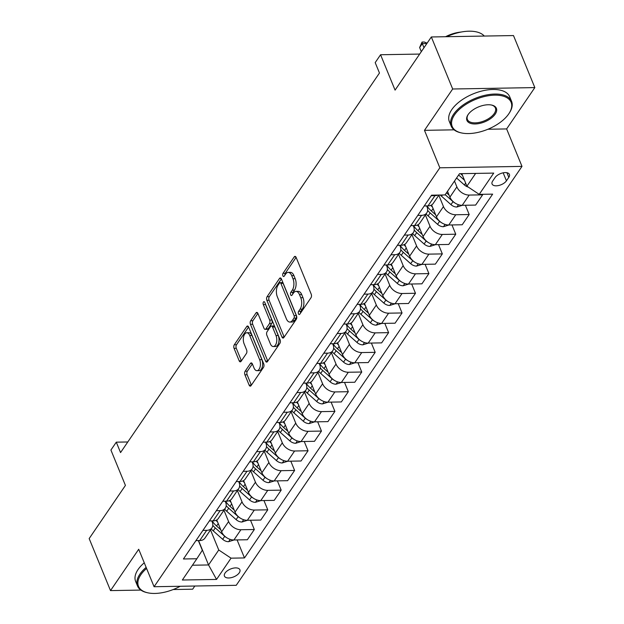 <?xml version="1.0" encoding="UTF-8"?>
<svg xmlns="http://www.w3.org/2000/svg" width="624" height="624" viewBox="0 0 624 624"><rect width="100%" height="100%" fill="white"/><g stroke="black" fill="none" stroke-linecap="round" stroke-linejoin="round"><path stroke-width="0.94" d="M298.459 313.825A1.794 0.944 -91 0 0 299.231 314.543A1.794 0.944 -91 0 0 299.785 314.176L310.994 297.749A2.558 1.349 -91 0 0 311.204 294.161L296.127 257.392A2.558 1.349 -91 0 0 295.027 256.378A2.558 1.349 -91 0 0 294.232 256.893L283.031 273.32A1.794 0.944 -91 0 0 282.883 275.831A1.794 0.944 -91 0 0 283.647 276.541A1.794 0.944 -91 0 0 284.201 276.182L285.652 274.053A8.198 4.306 -91 0 1 288.194 272.392A8.198 4.306 -91 0 1 291.712 275.644L292.968 278.71A8.198 4.306 -91 0 1 292.274 290.191L290.823 292.321A1.794 0.944 -91 0 0 290.667 294.832A1.794 0.944 -91 0 0 291.439 295.542A1.794 0.944 -91 0 0 291.993 295.175L293.444 293.054A8.198 4.306 -91 0 1 295.987 291.392A8.198 4.306 -91 0 1 299.504 294.645L300.76 297.71A8.198 4.306 -91 0 1 300.066 309.192L298.615 311.314A1.794 0.944 -91 0 0 298.459 313.825M239.273 572.809A8.354 4.235 157.7 0 0 239.897 569.767A8.354 4.235 157.7 0 0 233.134 568.199A8.354 4.235 157.7 0 0 225.061 573.058A8.354 4.235 157.7 0 0 224.437 576.1A8.354 4.235 157.7 0 0 231.2 577.668A8.354 4.235 157.7 0 0 239.273 572.809M245.138 371.233A2.558 1.349 -91 0 0 244.92 374.821L249.148 385.141A2.558 1.349 -91 0 0 250.247 386.155A2.558 1.349 -91 0 0 251.043 385.632L263.484 367.396A2.558 1.349 -91 0 0 263.702 363.808L248.625 327.031A2.558 1.349 -91 0 0 247.525 326.017A2.558 1.349 -91 0 0 246.73 326.539L234.289 344.776A2.558 1.349 -91 0 0 234.07 348.364L239.179 360.828A2.558 1.349 -91 0 0 240.279 361.842A2.558 1.349 -91 0 0 241.075 361.327L246.394 353.519A2.558 1.349 -91 0 0 246.613 349.931L244.078 343.746A6.856 3.604 -91 0 1 243.633 336.593A6.856 3.604 -91 0 1 246.784 332.764A6.856 3.604 -91 0 1 249.725 335.478L259.646 359.689A6.856 3.604 -91 0 1 260.099 366.85A6.856 3.604 -91 0 1 256.948 370.672A6.856 3.604 -91 0 1 254.007 367.957L252.353 363.925A2.558 1.349 -91 0 0 251.254 362.911A2.558 1.349 -91 0 0 250.458 363.425L245.138 371.233L247.354 371.194A2.558 1.349 -91 0 0 247.143 374.782L251.371 385.102A2.558 1.349 -91 0 0 251.386 385.133M487.921 129.254L506.633 128.926L534.83 87.586L452.673 88.998L431.332 36.964L395.078 90.121L380.57 54.74L375.196 62.611L379.462 73.016L120.557 452.572L116.29 442.166L110.916 450.037L125.424 485.417L89.17 538.574L110.51 590.6L140.884 590.086M452.673 88.998L424.476 130.338L439.834 167.801L154.073 586.724L138.707 549.26L110.51 590.6M281.947 337.061A2.558 1.349 -91 0 0 283.046 338.075A2.558 1.349 -91 0 0 283.834 337.561L296.283 319.316A2.558 1.349 -91 0 0 296.494 315.728L281.416 278.959A2.558 1.349 -91 0 0 280.316 277.937A2.558 1.349 -91 0 0 279.521 278.46L267.08 296.704A2.558 1.349 -91 0 0 266.861 300.292L281.947 337.061L284.17 337.022A2.558 1.349 -91 0 0 284.177 337.054M279.88 343.356L267.439 361.592A2.558 1.349 -91 0 1 266.643 362.115A2.558 1.349 -91 0 1 265.551 361.101L250.466 324.332A2.558 1.349 -91 0 1 250.684 320.736L256.012 312.936A2.558 1.349 -91 0 1 256.799 312.413A2.558 1.349 -91 0 1 257.899 313.427L264.014 328.341A2.558 1.349 -91 0 0 265.114 329.355A2.558 1.349 -91 0 0 265.91 328.84L269.443 323.661A2.558 1.349 -91 0 0 269.662 320.073L263.289 304.543A1.794 0.944 -91 0 1 263.172 302.671A1.794 0.944 -91 0 1 263.999 301.673A1.794 0.944 -91 0 1 264.771 302.383L280.098 339.768A2.558 1.349 -91 0 1 279.88 343.356M173.215 589.532L192.668 589.196L194.828 586.022M431.332 36.964L513.49 35.56L534.83 87.586M495.043 177.59L492.679 181.054A8.089 4.103 157.7 0 0 492.079 184.01A8.089 4.103 157.7 0 0 498.623 185.523A8.089 4.103 157.7 0 0 506.446 180.82L508.81 177.356A8.089 4.103 157.7 0 0 509.41 174.408A8.089 4.103 157.7 0 0 502.858 172.887A8.089 4.103 157.7 0 0 495.043 177.59M439.834 167.801L521.992 166.39L236.231 585.312L154.073 586.724M237.097 539.924L244.483 557.934L492.648 194.134L479.216 194.36L493.717 173.098L459.521 173.69L445.021 194.945L431.582 195.179L183.417 558.979L196.856 558.753L202.324 550.274L198.346 540.587M244.483 557.934L231.052 558.168L216.544 579.423L182.348 580.016L196.856 558.753M506.633 128.926L521.992 166.39M127.787 441.971L116.29 442.166M419.671 54.07L380.57 54.74M479.216 194.36L466.916 186.194L461.776 173.651M466.916 186.194L475.636 173.41M198.549 540.579L208.549 564.954L218.751 549.994L210.522 529.916M250.52 520.237L254.327 529.511L247.346 539.744L233.906 539.978A10.444 7.129 -145.7 0 1 221.614 531.804L216.746 519.932M254.327 529.511L240.895 529.737A10.444 7.129 -145.7 0 1 228.595 521.563L223.946 510.229M263.952 500.549L267.758 509.824L260.77 520.057L247.338 520.291A10.444 7.129 -145.7 0 1 235.045 512.117L230.178 500.245M267.758 509.824L254.319 510.05A10.444 7.129 -145.7 0 1 242.026 501.875L237.377 490.55M277.384 480.862L281.182 490.136L274.201 500.37L260.77 500.604A10.444 7.129 -145.7 0 1 248.469 492.43L243.602 480.558M281.182 490.136L267.751 490.363A10.444 7.129 -145.7 0 1 255.458 482.196L250.809 470.863M290.807 461.175L294.614 470.449L287.633 480.683L274.193 480.917A10.444 7.129 -145.7 0 1 261.901 472.742L257.033 460.871M294.614 470.449L281.182 470.675A10.444 7.129 -145.7 0 1 268.882 462.509L264.233 451.175M304.239 441.488L308.045 450.762L301.057 460.996L287.625 461.23A10.444 7.129 -145.7 0 1 275.332 453.055L270.465 441.191M308.045 450.762L294.606 450.996A10.444 7.129 -145.7 0 1 282.313 442.822L277.664 431.488M317.671 421.801L321.469 431.075L314.488 441.316L301.057 441.542A10.444 7.129 -145.7 0 1 288.756 433.368L283.889 421.504M321.469 431.075L308.038 431.309A10.444 7.129 -145.7 0 1 295.737 423.134L291.096 411.801M331.094 402.113L334.901 411.388L327.92 421.629L314.48 421.855A10.444 7.129 -145.7 0 1 302.188 413.681L297.32 401.817M334.901 411.388L321.469 411.622A10.444 7.129 -145.7 0 1 309.169 403.447L304.52 392.114M344.526 382.426L348.325 391.7L341.344 401.942L327.912 402.168A10.444 7.129 -145.7 0 1 315.619 394.001L310.744 382.13M348.325 391.7L334.893 391.934A10.444 7.129 -145.7 0 1 322.6 383.76L317.951 372.427M357.95 362.747L361.756 372.021L354.775 382.255L341.344 382.481A10.444 7.129 -145.7 0 1 329.043 374.314L324.176 362.443M361.756 372.021L348.325 372.247A10.444 7.129 -145.7 0 1 336.024 364.073L331.383 352.739M371.381 343.06L375.188 352.334L368.199 362.567L354.767 362.801A10.444 7.129 -145.7 0 1 342.475 354.627L337.607 342.755M375.188 352.334L361.748 352.56A10.444 7.129 -145.7 0 1 349.456 344.386L344.807 333.052M384.813 323.372L388.612 332.647L381.631 342.88L368.199 343.114A10.444 7.129 -145.7 0 1 355.898 334.94L351.031 323.068M388.612 332.647L375.18 332.873A10.444 7.129 -145.7 0 1 362.887 324.706L358.238 313.373M398.237 303.685L402.043 312.959L395.062 323.193L381.623 323.427A10.444 7.129 -145.7 0 1 369.33 315.253L364.463 303.381M402.043 312.959L388.612 313.186A10.444 7.129 -145.7 0 1 376.311 305.019L371.662 293.686M411.668 283.998L415.475 293.272L408.486 303.506L395.054 303.74A10.444 7.129 -145.7 0 1 382.762 295.565L377.894 283.694M415.475 293.272L402.035 293.506A10.444 7.129 -145.7 0 1 389.743 285.332L385.094 273.998M425.1 264.311L428.899 273.585L421.918 283.826L408.486 284.053A10.444 7.129 -145.7 0 1 396.185 275.878L391.318 264.014M428.899 273.585L415.467 273.819A10.444 7.129 -145.7 0 1 403.174 265.645L398.525 254.311M438.524 244.624L442.33 253.898L435.349 264.139L421.91 264.365A10.444 7.129 -145.7 0 1 409.617 256.191L404.75 244.327M442.33 253.898L428.899 254.132A10.444 7.129 -145.7 0 1 416.598 245.957L411.949 234.624M451.955 224.936L455.762 234.211L448.773 244.452L435.341 244.678A10.444 7.129 -145.7 0 1 423.049 236.512L418.181 224.64M455.762 234.211L442.322 234.445A10.444 7.129 -145.7 0 1 430.03 226.27L425.381 214.937M465.387 205.257L469.186 214.523L462.205 224.765L448.773 224.991A10.444 7.129 -145.7 0 1 436.472 216.824L431.605 204.953M469.186 214.523L455.754 214.757A10.444 7.129 -145.7 0 1 443.461 206.583L438.812 195.25M482.399 194.306L482.617 194.844L475.636 205.078L462.197 205.312A10.444 7.129 -145.7 0 1 449.904 197.137L447.509 191.295M482.617 194.844L469.186 195.07A10.444 7.129 -145.7 0 1 456.885 186.896L454.49 181.061M192.434 565.227L208.549 564.954L216.544 579.423M426.637 205.92L427.027 206.864A10.444 7.129 -145.7 0 1 426.769 212.901A10.444 7.129 -145.7 0 1 421.559 215.342L417.784 215.405M413.205 225.607L413.595 226.551A10.444 7.129 -145.7 0 1 413.338 232.588A10.444 7.129 -145.7 0 1 408.127 235.03L404.36 235.092M399.781 245.287L400.171 246.238A10.444 7.129 -145.7 0 1 399.914 252.275A10.444 7.129 -145.7 0 1 394.703 254.717L390.928 254.779M386.35 264.974L386.74 265.925A10.444 7.129 -145.7 0 1 386.482 271.963A10.444 7.129 -145.7 0 1 381.272 274.404L377.497 274.466M372.918 284.661L373.308 285.613A10.444 7.129 -145.7 0 1 373.051 291.65A10.444 7.129 -145.7 0 1 367.84 294.091L364.073 294.154M359.494 304.348L359.884 305.3A10.444 7.129 -145.7 0 1 359.627 311.337A10.444 7.129 -145.7 0 1 354.416 313.778L350.641 313.841M346.063 324.035L346.453 324.987A10.444 7.129 -145.7 0 1 346.195 331.016A10.444 7.129 -145.7 0 1 340.985 333.458L337.21 333.528M332.639 343.723L333.021 344.666A10.444 7.129 -145.7 0 1 332.771 350.704A10.444 7.129 -145.7 0 1 327.553 353.145L323.786 353.215M319.207 363.41L319.597 364.354A10.444 7.129 -145.7 0 1 319.34 370.391A10.444 7.129 -145.7 0 1 314.129 372.832L310.354 372.895M305.776 383.097L306.166 384.041A10.444 7.129 -145.7 0 1 305.908 390.078A10.444 7.129 -145.7 0 1 300.698 392.519L296.923 392.582M292.352 402.776L292.742 403.728A10.444 7.129 -145.7 0 1 292.484 409.765A10.444 7.129 -145.7 0 1 287.274 412.207L283.499 412.269M278.92 422.464L279.31 423.415A10.444 7.129 -145.7 0 1 279.053 429.452A10.444 7.129 -145.7 0 1 273.842 431.894L270.067 431.956M265.489 442.151L265.879 443.102A10.444 7.129 -145.7 0 1 265.621 449.14A10.444 7.129 -145.7 0 1 260.411 451.581L256.643 451.643M252.065 461.838L252.455 462.79A10.444 7.129 -145.7 0 1 252.197 468.827A10.444 7.129 -145.7 0 1 246.987 471.268L243.212 471.331M238.633 481.525L239.023 482.477A10.444 7.129 -145.7 0 1 238.766 488.506A10.444 7.129 -145.7 0 1 233.555 490.948L229.78 491.018M225.202 501.212L225.592 502.164A10.444 7.129 -145.7 0 1 225.334 508.193A10.444 7.129 -145.7 0 1 220.124 510.635L216.356 510.705M211.778 520.9L212.168 521.843A10.444 7.129 -145.7 0 1 211.91 527.881A10.444 7.129 -145.7 0 1 206.7 530.322L202.925 530.392M437.892 195.07A10.444 7.129 -145.7 0 1 434.99 195.655L431.215 195.725M438.945 195.055L433.212 203.455A10.444 7.129 -145.7 0 1 428.002 205.897L424.234 205.959M426.769 212.901L419.788 223.142A10.444 7.129 -145.7 0 1 414.578 225.584L410.803 225.646M413.338 232.588L406.357 242.822A10.444 7.129 -145.7 0 1 401.146 245.263L397.371 245.333M399.914 252.275L392.925 262.509A10.444 7.129 -145.7 0 1 387.715 264.95L383.947 265.021M386.482 271.963L379.501 282.196A10.444 7.129 -145.7 0 1 374.291 284.638L370.516 284.7M373.051 291.65L366.07 301.883A10.444 7.129 -145.7 0 1 360.859 304.325L357.084 304.387M359.627 311.337L352.646 321.571A10.444 7.129 -145.7 0 1 347.435 324.012L343.66 324.074M346.195 331.016L339.214 341.258A10.444 7.129 -145.7 0 1 334.004 343.699L330.229 343.762M332.771 350.704L325.783 360.945A10.444 7.129 -145.7 0 1 320.572 363.386L316.797 363.449M319.34 370.391L312.359 380.632A10.444 7.129 -145.7 0 1 307.148 383.074L303.373 383.136M305.908 390.078L298.927 400.312A10.444 7.129 -145.7 0 1 293.717 402.753L289.942 402.823M292.484 409.765L285.496 419.999A10.444 7.129 -145.7 0 1 280.285 422.44L276.518 422.51M279.053 429.452L272.072 439.686A10.444 7.129 -145.7 0 1 266.861 442.127L263.086 442.198M265.621 449.14L258.64 459.373A10.444 7.129 -145.7 0 1 253.43 461.815L249.655 461.877M252.197 468.827L245.209 479.06A10.444 7.129 -145.7 0 1 239.998 481.502L236.231 481.564M238.766 488.506L231.785 498.748A10.444 7.129 -145.7 0 1 226.574 501.189L222.799 501.251M225.334 508.193L218.353 518.435A10.444 7.129 -145.7 0 1 213.143 520.876L209.368 520.939M211.91 527.881L204.929 538.122A10.444 7.129 -145.7 0 1 199.711 540.563L195.944 540.626M218.751 549.994L231.052 558.168M424.476 130.338L454.069 129.831M300.511 313.115A1.794 0.944 -91 0 1 300.838 311.275L302.281 309.153A8.198 4.306 -91 0 0 302.975 297.671L300.76 297.71M295.987 291.392L298.21 291.353A8.198 4.306 -91 0 1 301.72 294.606L302.975 297.671M288.194 272.392L290.417 272.353A8.198 4.306 -91 0 1 293.927 275.605L295.183 278.671A8.198 4.306 -91 0 1 294.489 290.152L293.046 292.282A1.794 0.944 -91 0 0 292.718 294.122M296.111 257.361L285.254 273.281A1.794 0.944 -91 0 0 284.926 275.122M281.401 278.92L269.303 296.665A2.558 1.349 -91 0 0 269.084 300.253L284.17 337.022M293.951 318.154A1.794 0.944 -91 0 0 294.099 315.643L280.862 283.366A1.794 0.944 -91 0 0 280.09 282.656A1.794 0.944 -91 0 0 279.536 283.023L278.008 285.262A8.198 4.306 -91 0 0 277.313 296.743L286.361 318.809A8.198 4.306 -91 0 0 289.879 322.062A8.198 4.306 -91 0 0 292.422 320.401L293.951 318.154L296.166 318.115A1.794 0.944 -91 0 0 296.322 315.604L294.099 315.643M280.09 282.656L282.313 282.617A1.794 0.944 -91 0 1 283.085 283.327L296.322 315.604M289.879 322.062L292.102 322.023A8.198 4.306 -91 0 0 294.637 320.362L292.422 320.401M296.166 318.115L294.637 320.362M257.884 313.396L252.907 320.705A2.558 1.349 -91 0 0 252.689 324.293L267.766 361.062A2.558 1.349 -91 0 0 267.782 361.093M265.114 329.355L267.337 329.324A2.558 1.349 -91 0 0 268.133 328.801L271.666 323.622A2.558 1.349 -91 0 0 271.877 320.034L265.512 304.512L263.289 304.543M265.325 303.748A1.794 0.944 -91 0 0 265.512 304.512M270.364 343.816A6.856 3.604 -91 0 0 273.304 346.531A6.856 3.604 -91 0 0 276.455 342.709A6.856 3.604 -91 0 0 276.003 335.548L272.509 327.015A2.558 1.349 -91 0 0 271.409 326.001A2.558 1.349 -91 0 0 270.613 326.524L267.08 331.703A2.558 1.349 -91 0 0 266.869 335.291L270.364 343.816M273.304 346.531L275.519 346.499A6.856 3.604 -91 0 0 278.678 342.67A6.856 3.604 -91 0 0 278.226 335.509L276.003 335.548M271.409 326.001L273.632 325.962A2.558 1.349 -91 0 1 274.732 326.976L278.226 335.509M252.338 363.886L247.354 371.194M256.948 370.672L259.171 370.64A6.856 3.604 -91 0 0 262.322 366.811A6.856 3.604 -91 0 0 261.869 359.65L259.646 359.689M246.784 332.764L249.007 332.725A6.856 3.604 -91 0 1 251.94 335.439L261.869 359.65M248.609 326.999L236.504 344.737A2.558 1.349 -91 0 0 236.293 348.332L241.402 360.789A2.558 1.349 -91 0 0 241.418 360.82M468.242 187.075A6.919 4.727 -145.7 0 1 464.404 184.954L456.581 177.996M462.493 175.406L460.543 173.667M458.624 175.001L464.459 180.188M424 47.72L422.308 43.602L419.624 47.533L421.309 51.659M426.863 43.524L422.308 43.602L422.058 42.05L424.281 42.011L427.097 43.181M419.624 47.533L422.058 42.05M462.384 205.304L456.807 207.043A6.919 4.727 -145.7 0 1 450.973 204.641L441.535 196.232A19.968 13.642 -145.7 0 1 440.263 195.031M449.062 195.094L446.488 192.793M445.201 194.688L453.016 201.646A6.919 4.727 34.3 0 0 454.927 202.987M432.502 207.137A19.968 13.642 -145.7 0 1 430.825 205.343M448.952 224.991L443.375 226.73A6.919 4.727 -145.7 0 1 437.549 224.32L428.103 215.92A19.968 13.642 -145.7 0 1 426.075 213.923M435.638 214.781L431.434 211.037A19.968 13.642 -145.7 0 1 426.964 205.912M427.635 210.389A19.968 13.642 34.3 0 0 430.147 212.932L439.585 221.333A6.919 4.727 34.3 0 0 441.503 222.674M419.071 226.824A19.968 13.642 -145.7 0 1 417.401 225.03M435.521 244.678L429.944 246.418A6.919 4.727 -145.7 0 1 424.117 244.007L414.679 235.607A19.968 13.642 -145.7 0 1 412.643 233.602M422.206 234.468L418.01 230.724A19.968 13.642 -145.7 0 1 413.533 225.599M414.211 230.077A19.968 13.642 34.3 0 0 416.715 232.619L426.161 241.02A6.919 4.727 34.3 0 0 428.072 242.354M405.647 246.511A19.968 13.642 -145.7 0 1 403.97 244.717M422.097 264.365L416.52 266.105A6.919 4.727 -145.7 0 1 410.686 263.695L401.248 255.294A19.968 13.642 -145.7 0 1 399.22 253.289M408.782 254.147L404.578 250.411A19.968 13.642 -145.7 0 1 400.109 245.287M400.78 249.764A19.968 13.642 34.3 0 0 403.291 252.299L412.729 260.707A6.919 4.727 34.3 0 0 414.64 262.041M508.739 113.896A31.847 16.154 157.7 0 0 509.075 113.389A31.847 16.154 157.7 0 0 494.403 95.16A31.847 16.154 157.7 0 0 454.561 114.824A31.847 16.154 157.7 0 0 461.44 132.928A31.847 16.154 157.7 0 0 508.739 113.896M461.44 132.928L460.691 132.764A32.627 16.552 -22.3 0 1 451.207 126.118A32.627 16.552 -22.3 0 1 453.64 114.215A32.627 16.552 -22.3 0 1 485.168 95.254A32.627 16.552 -22.3 0 1 511.586 101.361A32.627 16.552 -22.3 0 1 509.496 112.741L509.075 113.389M495.199 114.13A15.92 8.081 -22.3 0 1 475.277 123.965A15.92 8.081 -22.3 0 1 467.938 114.847A15.92 8.081 -22.3 0 1 468.109 114.598A15.92 8.081 -22.3 0 1 491.759 105.082A15.92 8.081 -22.3 0 1 495.199 114.13M468.156 114.52A15.14 7.683 157.7 0 0 467.392 119.48A15.14 7.683 157.7 0 0 479.645 122.312A15.14 7.683 157.7 0 0 494.27 113.521A15.14 7.683 157.7 0 0 495.401 107.991A15.14 7.683 157.7 0 0 491.369 105.004M446.745 36.699A32.627 16.552 -22.3 0 1 484.279 36.059M445.559 36.722A23.494 11.918 -22.3 0 1 461.144 32.042M451.207 126.118L449.327 121.54A32.627 16.552 -22.3 0 1 451.76 109.637A32.627 16.552 -22.3 0 1 483.296 90.675A32.627 16.552 -22.3 0 1 509.707 96.782L511.586 101.361M146.578 568.448A31.847 16.154 157.7 0 0 140.868 574.696A31.847 16.154 157.7 0 0 147.748 592.8A31.847 16.154 157.7 0 0 180.196 586.271M147.748 592.8L146.991 592.628A32.627 16.552 -22.3 0 1 137.514 585.991A32.627 16.552 -22.3 0 1 139.94 574.088A32.627 16.552 -22.3 0 1 146.141 567.38M137.514 585.991L135.634 581.412A32.627 16.552 -22.3 0 1 138.068 569.509A32.627 16.552 -22.3 0 1 144.261 562.801M392.215 266.198A19.968 13.642 -145.7 0 1 390.538 264.404M408.665 284.053L403.088 285.792A6.919 4.727 -145.7 0 1 397.262 283.382L387.816 274.981A19.968 13.642 -145.7 0 1 385.788 272.977M395.351 273.835L391.147 270.098A19.968 13.642 -145.7 0 1 386.677 264.974M387.348 269.451A19.968 13.642 34.3 0 0 389.86 271.986L399.298 280.387A6.919 4.727 34.3 0 0 401.216 281.728M378.791 285.886A19.968 13.642 -145.7 0 1 377.114 284.092M395.234 303.74L389.657 305.471A6.919 4.727 -145.7 0 1 383.83 303.069L374.392 294.668A19.968 13.642 -145.7 0 1 372.356 292.664M381.919 293.522L377.723 289.786A19.968 13.642 -145.7 0 1 373.246 284.653M373.924 289.13A19.968 13.642 34.3 0 0 376.436 291.673L385.874 300.074A6.919 4.727 34.3 0 0 387.785 301.415M365.36 305.573A19.968 13.642 -145.7 0 1 363.683 303.771M381.81 323.419L376.233 325.159A6.919 4.727 -145.7 0 1 370.399 322.756L360.961 314.356A19.968 13.642 -145.7 0 1 358.933 312.351M368.495 313.209L364.291 309.473A19.968 13.642 -145.7 0 1 359.822 304.34M360.493 308.818A19.968 13.642 34.3 0 0 363.004 311.36L372.442 319.761A6.919 4.727 34.3 0 0 374.361 321.103M351.928 325.252A19.968 13.642 -145.7 0 1 350.251 323.458M368.378 343.106L362.801 344.846A6.919 4.727 -145.7 0 1 356.975 342.443L347.537 334.043A19.968 13.642 -145.7 0 1 345.501 332.038M355.064 332.896L350.867 329.16A19.968 13.642 -145.7 0 1 346.39 324.028M347.069 328.505A19.968 13.642 34.3 0 0 349.573 331.048L359.011 339.448A6.919 4.727 34.3 0 0 360.929 340.79M338.504 344.939A19.968 13.642 -145.7 0 1 336.827 343.145M354.947 362.794L349.378 364.533A6.919 4.727 -145.7 0 1 343.543 362.131L334.105 353.722A19.968 13.642 -145.7 0 1 332.077 351.725M341.632 352.583L337.436 348.847A19.968 13.642 -145.7 0 1 332.966 343.715M333.637 348.192A19.968 13.642 34.3 0 0 336.149 350.735L345.587 359.135A6.919 4.727 34.3 0 0 347.498 360.477M325.073 364.627A19.968 13.642 -145.7 0 1 323.396 362.833M341.523 382.481L335.946 384.22A6.919 4.727 -145.7 0 1 330.112 381.81L320.674 373.409A19.968 13.642 -145.7 0 1 318.646 371.413M328.208 372.271L324.004 368.527A19.968 13.642 -145.7 0 1 319.535 363.402M320.206 367.879A19.968 13.642 34.3 0 0 322.717 370.422L332.155 378.823A6.919 4.727 34.3 0 0 334.074 380.164M311.641 384.314A19.968 13.642 -145.7 0 1 309.972 382.52M328.091 402.168L322.514 403.907A6.919 4.727 -145.7 0 1 316.688 401.497L307.25 393.097A19.968 13.642 -145.7 0 1 305.214 391.1M314.777 391.958L310.58 388.214A19.968 13.642 -145.7 0 1 306.103 383.089M306.782 387.566A19.968 13.642 34.3 0 0 309.286 390.109L318.731 398.51A6.919 4.727 34.3 0 0 320.642 399.844M298.217 404.001A19.968 13.642 -145.7 0 1 296.54 402.207M314.668 421.855L309.091 423.595A6.919 4.727 -145.7 0 1 303.256 421.184L293.818 412.784A19.968 13.642 -145.7 0 1 291.79 410.779M301.345 411.637L297.149 407.901A19.968 13.642 -145.7 0 1 292.679 402.776M293.35 407.254A19.968 13.642 34.3 0 0 295.862 409.789L305.3 418.197A6.919 4.727 34.3 0 0 307.211 419.531M284.786 423.688A19.968 13.642 -145.7 0 1 283.109 421.894M301.236 441.542L295.659 443.282A6.919 4.727 -145.7 0 1 289.832 440.872L280.387 432.471A19.968 13.642 -145.7 0 1 278.359 430.466M287.921 431.324L283.717 427.588A19.968 13.642 -145.7 0 1 279.248 422.464M279.919 426.941A19.968 13.642 34.3 0 0 282.43 429.476L291.868 437.884A6.919 4.727 34.3 0 0 293.787 439.218M271.354 443.375A19.968 13.642 -145.7 0 1 269.685 441.581M287.804 461.23L282.227 462.969A6.919 4.727 -145.7 0 1 276.401 460.559L266.963 452.158A19.968 13.642 -145.7 0 1 264.927 450.154M274.49 451.012L270.293 447.275A19.968 13.642 -145.7 0 1 265.816 442.151M266.495 446.628A19.968 13.642 34.3 0 0 268.999 449.163L278.444 457.564A6.919 4.727 34.3 0 0 280.355 458.905M257.93 463.063A19.968 13.642 -145.7 0 1 256.253 461.269M274.381 480.909L268.804 482.648A6.919 4.727 -145.7 0 1 262.969 480.246L253.531 471.845A19.968 13.642 -145.7 0 1 251.503 469.841M261.058 470.699L256.862 466.963A19.968 13.642 -145.7 0 1 252.392 461.83M253.063 466.307A19.968 13.642 34.3 0 0 255.575 468.85L265.013 477.251A6.919 4.727 34.3 0 0 266.924 478.592M244.499 482.742A19.968 13.642 -145.7 0 1 242.822 480.948M260.949 500.596L255.372 502.336A6.919 4.727 -145.7 0 1 249.545 499.933L240.1 491.533A19.968 13.642 -145.7 0 1 238.072 489.528M247.634 490.386L243.43 486.65A19.968 13.642 -145.7 0 1 238.961 481.517M239.632 485.995A19.968 13.642 34.3 0 0 242.143 488.537L251.581 496.938A6.919 4.727 34.3 0 0 253.5 498.28M231.067 502.429A19.968 13.642 -145.7 0 1 229.398 500.635M247.517 520.283L241.94 522.023A6.919 4.727 -145.7 0 1 236.114 519.62L226.676 511.22A19.968 13.642 -145.7 0 1 224.64 509.215M234.203 510.073L230.006 506.337A19.968 13.642 -145.7 0 1 225.529 501.205M226.208 505.682A19.968 13.642 34.3 0 0 228.712 508.225L238.157 516.625A6.919 4.727 34.3 0 0 240.068 517.967M217.643 522.116A19.968 13.642 -145.7 0 1 215.966 520.322M234.094 539.971L228.517 541.71A6.919 4.727 -145.7 0 1 222.682 539.308L213.244 530.899A19.968 13.642 -145.7 0 1 211.216 528.902M220.779 529.76L216.575 526.016A19.968 13.642 -145.7 0 1 212.105 520.892M212.776 525.369A19.968 13.642 34.3 0 0 215.288 527.912L224.726 536.312A6.919 4.727 34.3 0 0 226.637 537.654M221.614 531.804L228.595 521.563M235.045 512.117L242.026 501.875M248.469 492.43L255.458 482.196M261.901 472.742L268.882 462.509M275.332 453.055L282.313 442.822M288.756 433.368L295.737 423.134M302.188 413.681L309.169 403.447M315.619 394.001L322.6 383.76M329.043 374.314L336.024 364.073M342.475 354.627L349.456 344.386M355.898 334.94L362.887 324.706M369.33 315.253L376.311 305.019M382.762 295.565L389.743 285.332M396.185 275.878L403.174 265.645M409.617 256.191L416.598 245.957M423.049 236.512L430.03 226.27M436.472 216.824L443.461 206.583M449.904 197.137L456.885 186.896M428.002 205.897L434.99 195.655M462.197 205.312L469.186 195.07M448.773 224.991L455.754 214.757M414.578 225.584L421.559 215.342M435.341 244.678L442.322 234.445M401.146 245.263L408.127 235.03M421.91 264.365L428.899 254.132M387.715 264.95L394.703 254.717M408.486 284.053L415.467 273.819M374.291 284.638L381.272 274.404M395.054 303.74L402.035 293.506M360.859 304.325L367.84 294.091M381.623 323.427L388.612 313.186M347.435 324.012L354.416 313.778M368.199 343.114L375.18 332.873M334.004 343.699L340.985 333.458M354.767 362.801L361.748 352.56M320.572 363.386L327.553 353.145M341.344 382.481L348.325 372.247M307.148 383.074L314.129 372.832M327.912 402.168L334.893 391.934M293.717 402.753L300.698 392.519M314.48 421.855L321.469 411.622M280.285 422.44L287.274 412.207M301.057 441.542L308.038 431.309M266.861 442.127L273.842 431.894M287.625 461.23L294.606 450.996M253.43 461.815L260.411 451.581M274.193 480.917L281.182 470.675M239.998 481.502L246.987 471.268M260.77 500.604L267.751 490.363M226.574 501.189L233.555 490.948M247.338 520.291L254.319 510.05M213.143 520.876L220.124 510.635M233.906 539.978L240.895 529.737M199.711 540.563L206.7 530.322M506.906 172.723L508.81 177.356M503.162 172.825L506.446 180.82M302.281 309.153L300.066 309.192M301.72 294.606L299.504 294.645M293.046 292.282L290.823 292.321M294.489 290.152L292.274 290.191M295.183 278.671L292.968 278.71M293.927 275.605L291.712 275.644M285.254 273.281L283.031 273.32M295.838 256.87L294.232 256.893M300.838 311.275L298.615 311.314M269.084 300.253L266.861 300.292M269.303 296.665L267.08 296.704M281.128 278.429L279.521 278.46M283.085 283.327L280.862 283.366M267.766 361.062L265.551 361.101M252.689 324.293L250.466 324.332M252.907 320.705L250.684 320.736M257.611 312.905L256.012 312.936M268.133 328.801L265.91 328.84M271.666 323.622L269.443 323.661M271.877 320.034L269.662 320.073M274.732 326.976L272.509 327.015M252.065 363.402L250.458 363.425M251.94 335.439L249.725 335.478M241.402 360.789L239.179 360.828M236.293 348.332L234.07 348.364M236.504 344.737L234.289 344.776M248.336 326.508L246.73 326.539M251.371 385.102L249.148 385.141M247.143 374.782L244.92 374.821M464.404 184.954L465.652 183.113M456.94 207.004L458.5 204.719M441.535 196.232L442.385 194.992M450.973 204.641L453.016 201.646M443.516 226.691L445.068 224.406M431.434 211.037L433.103 208.595M428.103 215.92L430.147 212.932M437.549 224.32L439.585 221.333M430.084 246.379L431.644 244.093M418.01 230.724L419.671 228.283M414.679 235.607L416.715 232.619M424.117 244.007L426.161 241.02M416.653 266.066L418.213 263.78M404.578 250.411L406.247 247.97M401.248 255.294L403.291 252.299M410.686 263.695L412.729 260.707M403.229 285.745L404.789 283.468M391.147 270.098L392.816 267.657M387.816 274.981L389.86 271.986M397.262 283.382L399.298 280.387M389.797 305.432L391.357 303.155M377.723 289.786L379.384 287.344M374.392 294.668L376.436 291.673M383.83 303.069L385.874 300.074M376.373 325.12L377.926 322.834M364.291 309.473L365.96 307.031M360.961 314.356L363.004 311.36M370.399 322.756L372.442 319.761M362.942 344.807L364.502 342.521M350.867 329.16L352.529 326.719M347.537 334.043L349.573 331.048M356.975 342.443L359.011 339.448M349.51 364.494L351.07 362.209M337.436 348.847L339.097 346.406M334.105 353.722L336.149 350.735M343.543 362.131L345.587 359.135M336.086 384.181L337.639 381.896M324.004 368.527L325.673 366.085M320.674 373.409L322.717 370.422M330.112 381.81L332.155 378.823M322.655 403.868L324.215 401.583M310.58 388.214L312.242 385.772M307.25 393.097L309.286 390.109M316.688 401.497L318.731 398.51M309.223 423.556L310.783 421.27M297.149 407.901L298.81 405.46M293.818 412.784L295.862 409.789M303.256 421.184L305.3 418.197M295.799 443.243L297.352 440.957M283.717 427.588L285.386 425.147M280.387 432.471L282.43 429.476M289.832 440.872L291.868 437.884M282.368 462.922L283.928 460.645M270.293 447.275L271.955 444.834M266.963 452.158L268.999 449.163M276.401 460.559L278.444 457.564M268.936 482.609L270.496 480.324M256.862 466.963L258.531 464.521M253.531 471.845L255.575 468.85M262.969 480.246L265.013 477.251M255.512 502.297L257.072 500.011M243.43 486.65L245.099 484.208M240.1 491.533L242.143 488.537M249.545 499.933L251.581 496.938M242.081 521.984L243.641 519.698M230.006 506.337L231.668 503.896M226.676 511.22L228.712 508.225M236.114 519.62L238.157 516.625M228.649 541.671L230.209 539.386M216.575 526.016L218.244 523.575M213.244 530.899L215.288 527.912M222.682 539.308L224.726 536.312"/></g></svg>
